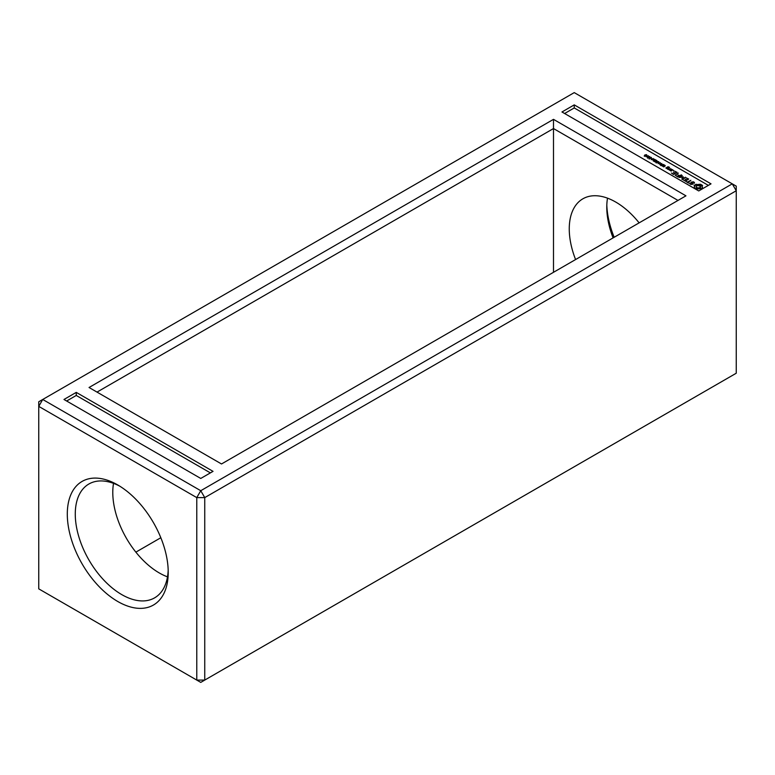 <?xml version="1.0" encoding="UTF-8"?>
<svg xmlns="http://www.w3.org/2000/svg" width="775" height="775" viewBox="0 0 775 775"><rect width="100%" height="100%" fill="white"/><g stroke="black" fill="none" stroke-linecap="round" stroke-linejoin="round"><path stroke-width="1.16" d="M42.732 399.474L38.75 401.779L38.75 406.381L196.773 497.608L204.745 497.608L736.25 190.747L736.25 186.145L574.246 92.612L42.732 399.474L200.754 490.711L732.268 183.849L736.25 190.747L736.25 373.221L204.745 680.082L204.745 497.608L200.754 490.711L196.773 497.608L196.773 680.082L204.745 680.082L200.754 682.387L38.75 588.855L38.75 406.381L42.732 399.474M614.168 237.276A71.368 41.201 60 0 1 606.815 205.007M574.246 104.877L711.024 183.849L698.74 190.941L561.962 111.978L574.246 104.877L574.246 107.948L708.36 185.38M685.952 195.833L553.495 119.35L89.047 387.5L221.505 463.973L685.952 195.833M76.26 392.382L213.038 471.355L200.754 478.446L63.976 399.474L76.26 392.382L76.26 395.453L210.383 472.886M67.299 514.096A71.368 41.201 60 0 1 117.761 484.966A71.368 41.201 60 0 1 168.223 572.367A71.368 41.201 60 0 1 117.761 601.497A71.368 41.201 60 0 1 67.299 514.096M613.093 237.896A65.73 37.946 60 0 1 606.777 207.235A65.73 37.946 60 0 1 607.513 198.158M160.832 537.724L135.867 552.139M564.617 113.508L574.246 107.948M553.495 119.35L553.495 128.553L97.011 392.102M677.989 200.425L553.495 128.553L553.495 272.306M66.64 401.014L76.26 395.453M168.185 569.993A65.73 37.946 60 0 1 154.612 597.854A65.73 37.946 60 0 1 103.957 580.243A65.73 37.946 60 0 1 75.272 514.096A65.73 37.946 60 0 1 88.883 484.007A65.73 37.946 60 0 1 119.796 486.187M575.583 259.557A65.73 37.946 60 0 1 569.257 228.896A65.73 37.946 60 0 1 582.877 198.807A65.73 37.946 60 0 1 639.133 222.861M167.487 576.842A65.73 37.946 60 0 1 112.782 492.435A65.73 37.946 60 0 1 113.518 483.358M644.519 155.911L644.887 154.913L646.67 154.671L646.273 155.668L644.306 155.727M647.154 156.763L645.914 156.647L648.21 155.62L646.699 156.492L647.154 156.763M647.658 157.722L648.016 156.724L649.808 156.482L649.411 157.47L647.445 157.538M649.227 158.623L649.586 157.625L651.378 157.383L650.981 158.381L649.014 158.439M652.017 158.827L651.329 158.429L652.017 158.827M653.083 160.783L653.838 159.233L651.165 159.679L653.199 158.507L651.736 159.64L654.294 159.137L653.151 160.464L655.117 159.611L653.083 160.783M654.914 161.839L653.451 160.997L654.875 161.549L655.514 161.181L654.643 160.415L656.444 160.648L655.466 159.815L656.948 160.667L654.914 161.839M656.803 162.934L655.66 162.023L656.706 161.21L658.837 161.762L656.803 162.934M658.982 162.847L658.304 162.459L658.982 162.847M659.757 164.639L660.106 162.895L658.169 163.719L660.203 162.547L659.825 164.3L661.792 163.467L659.757 164.639M661.588 165.695L660.678 164.503L663.623 164.523L661.588 165.695M664.698 165.879L664.282 165.153L663.565 165.404L664.049 166.47L662.334 166.015L663.749 166.344L663.197 165.414L664.146 164.93L665.25 165.608L664.698 165.879M662.693 165.947L662.954 166.528M663.71 165.201L663.565 165.85M664.882 165.986L664.601 165.288M669.232 169.919L667.895 168.863L670.859 168.747L669.232 169.919M669.6 170.132L671.227 169.182L672.816 169.88L671.189 171.042L669.6 170.132M667.449 168.892L665.861 167.972L668.05 166.703L669.639 167.4L667.459 167.516L668.447 168.311L667.449 168.892M673.62 170.461L673.62 171.004M673.465 174.453L671.441 173.048L673.659 174.104L674.87 173.406L673.456 172.35L675.277 173.174L676.498 172.467L674.676 171.178L677.108 172.35L673.465 174.453M675.151 175.189L678.377 173.087L675.151 175.189M677.796 176.962L675.771 175.557L677.999 176.603L679.21 175.906L677.796 174.85L679.617 175.673L681.438 174.85L677.796 176.962M682.707 177.213L679.026 177.436L682.262 175.576L680.169 177.243L683.308 176.865L682.659 178.667L685.555 177.233L682.32 179.335L681.835 179.17L682.707 177.213L682.107 179.335M685.468 181.156L683.046 179.752L685.274 180.807L686.485 180.1L685.071 179.054L686.882 179.868L688.113 179.17L686.282 177.882L688.713 179.054L685.468 181.156M687.822 182.28L688.433 183.094L686.011 181.466L687.415 182.047L690.864 180.294L687.822 182.745M693.228 184.062L690.806 184.469L689.585 183.258L691.988 184.314L692.54 183.995L691.058 182.203L693.451 181.786L694.497 183.21L693.17 182.086L691.746 182.28L693.228 184.062M697.355 188.935L695.708 188.935L694.08 187.812L694.603 186.717L694.08 185.612L695.039 184.808L700.242 184.256L702.586 185.612L702.053 186.717L702.586 187.812L701.627 188.616L697.355 188.935M644.306 156.162L644.887 155.678M645.711 155.339L646.67 155.436M647.445 157.974L648.016 157.49M648.849 157.151L649.808 157.248M649.014 158.885L649.586 158.4M650.409 158.061L651.378 158.148M660.106 162.895L660.106 163.641M660.203 162.547L660.203 163.312M660.678 165.269L661.23 165.114M663.419 165.831L664.146 165.695M667.895 168.863L667.895 169.376M683.037 176.826L682.707 177.64M691.746 182.28L691.746 183.036M689.789 183.065L689.789 183.704M690.137 183.181L689.857 183.849M694.39 182.328L694.39 183.103M694.477 187.279L694.4 188.141M694.603 186.717L694.477 188.044M702.257 188.141L702.053 186.717M702.189 187.279L702.189 188.044M694.497 185.186L694.4 186.048M695.039 184.808L694.497 185.952M695.688 184.498L695.039 185.574M702.257 186.048L700.242 185.022L695.688 185.264M702.169 185.186L702.169 185.952M696.425 184.256L696.425 185.022M701.627 184.808L701.627 185.574M697.355 184.489L697.355 185.254M700.978 184.498L700.978 185.264M698.333 184.557L698.333 185.332M700.242 184.256L700.242 185.022M699.312 184.489L699.312 185.254M696.706 188.422L696.028 186.717L696.706 188.422L699.195 188.713L700.464 187.976L700.464 186.213L697.461 185.477L696.028 186.717M646.437 154.806L644.655 155.446L645.275 155.823L646.437 154.806L646.476 155.542M644.655 155.446L644.732 155.998M649.576 156.608L647.784 157.257L648.413 157.635L649.576 156.608L649.615 157.354M647.784 157.257L647.871 157.809M651.145 157.519L649.353 158.168L649.983 158.536L651.145 157.519L651.184 158.255M649.353 158.168L649.44 158.72M657.646 162.14L658.343 161.743L656.871 161.646L657.646 162.45M656.967 161.365L656.871 161.965M656.774 162.643L657.413 162.275L656.057 162.188L656.774 162.915M656.173 161.936L656.057 162.498M661.55 165.404L662.247 165.007L660.813 164.93L661.55 165.676M660.949 164.658L660.813 165.249M670.985 170.694L672.216 169.987L671.431 169.541L670.201 170.248L670.985 171.042M667.246 168.543L667.837 168.194L666.461 168.088L667.246 168.892M696.202 187.211L696.202 187.976M696.706 187.647L699.195 187.947L700.629 186.717M700.464 187.211L700.464 187.976M699.961 187.647L699.961 188.422M699.195 187.947L699.195 188.713M698.333 188.044L698.333 188.809M697.461 187.947L697.461 188.713M655.873 161.801L655.873 162.392M663.991 165.85L663.991 166.499M664.892 166.383L664.892 165.618M663.565 166.141L663.565 165.375M663.855 166.974L663.855 166.199M646.563 155.746L646.563 154.981M644.597 156.347L644.597 155.581M649.702 157.557L649.702 156.792M647.726 158.158L647.726 157.393M651.271 158.458L651.271 157.693M649.295 159.069L649.295 158.294M656.832 162.304L656.832 161.539M656.028 162.876L656.028 162.111M660.784 165.618L660.784 164.852"/></g></svg>
